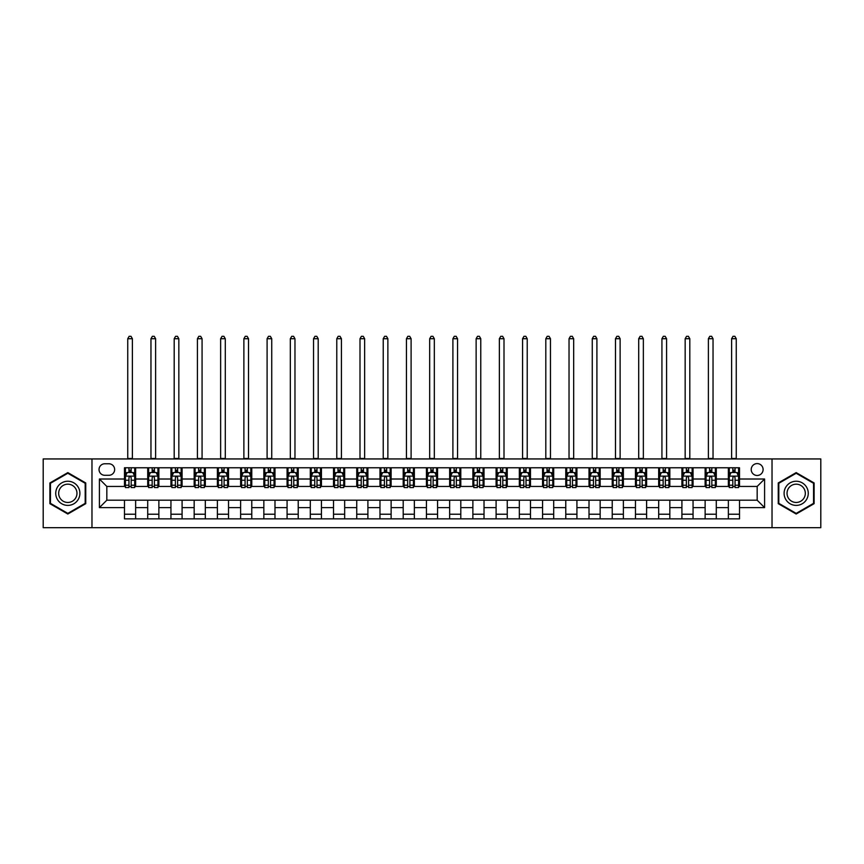 <?xml version="1.0" encoding="UTF-8"?>
<svg xmlns="http://www.w3.org/2000/svg" width="864" height="864" viewBox="0 0 864 864"><rect width="100%" height="100%" fill="white"/><g stroke="black" fill="none" stroke-linecap="round" stroke-linejoin="round"><path stroke-width="1.3" d="M757.166 463.59A5.951 5.951 0 0 0 751.216 469.53A5.951 5.951 0 0 0 757.166 475.481A5.951 5.951 0 0 0 763.106 469.53A5.951 5.951 0 0 0 757.166 463.59M772.027 527.688L820.8 527.688L820.8 458.946L772.027 458.946L772.027 527.688L91.973 527.688L91.973 458.946L43.2 458.946L43.2 527.688L91.973 527.688M104.792 475.297L108.886 475.297A5.756 5.756 0 0 0 114.642 469.53A5.756 5.756 0 0 0 108.886 463.774L104.792 463.774A5.756 5.756 0 0 0 99.036 469.53A5.756 5.756 0 0 0 104.792 475.297M772.027 458.946L91.973 458.946M124.492 507.622L99.403 507.622L99.403 479.012L124.492 479.012L124.492 486.443L106.834 486.443L106.834 500.191L124.492 500.191L124.492 518.864L739.508 518.864L739.508 500.191L757.166 500.191L757.166 486.443L739.508 486.443L739.508 479.012L764.597 479.012L764.597 507.622L739.508 507.622M739.508 479.012L739.508 467.77L124.492 467.77L124.492 479.012M728.363 467.77L728.363 486.443L729.292 486.443M732.823 486.443L735.048 486.443M738.58 486.443L739.508 486.443M728.363 486.443L715.36 486.443M705.132 467.77L705.132 486.443L706.061 486.443M709.592 486.443L711.828 486.443M705.132 486.443L692.129 486.443M681.912 467.77L681.912 486.443L682.841 486.443M686.372 486.443L688.597 486.443M681.912 486.443L668.898 486.443M658.681 467.77L658.681 486.443L659.61 486.443M663.142 486.443L665.377 486.443M658.681 486.443L645.678 486.443M635.461 467.77L635.461 486.443L636.39 486.443M639.922 486.443L642.146 486.443M635.461 486.443L622.447 486.443M612.23 467.77L612.23 486.443L613.159 486.443M616.691 486.443L618.926 486.443M612.23 486.443L599.227 486.443M589.01 467.77L589.01 486.443L589.939 486.443M593.471 486.443L595.696 486.443M589.01 486.443L575.996 486.443M565.78 467.77L565.78 486.443L566.708 486.443M570.24 486.443L572.465 486.443M565.78 486.443L552.776 486.443M542.56 467.77L542.56 486.443L543.488 486.443M547.009 486.443L549.245 486.443M542.56 486.443L529.546 486.443M519.329 467.77L519.329 486.443L520.258 486.443M523.789 486.443L526.014 486.443M519.329 486.443L506.326 486.443M496.098 467.77L496.098 486.443L497.038 486.443M500.558 486.443L502.794 486.443M496.098 486.443L483.095 486.443M472.878 467.77L472.878 486.443L473.807 486.443M477.338 486.443L479.563 486.443M472.878 486.443L459.875 486.443M449.647 467.77L449.647 486.443L450.576 486.443M454.108 486.443L456.343 486.443M449.647 486.443L436.644 486.443M426.427 467.77L426.427 486.443L427.356 486.443M430.888 486.443L433.112 486.443M426.427 486.443L413.424 486.443M403.196 467.77L403.196 486.443L404.125 486.443M407.657 486.443L409.892 486.443M403.196 486.443L390.193 486.443M379.976 467.77L379.976 486.443L380.905 486.443M384.437 486.443L386.662 486.443M379.976 486.443L366.962 486.443M356.746 467.77L356.746 486.443L357.674 486.443M361.206 486.443L363.442 486.443M356.746 486.443L343.742 486.443M333.526 467.77L333.526 486.443L334.454 486.443M337.986 486.443L340.211 486.443M333.526 486.443L320.512 486.443M310.295 467.77L310.295 486.443L311.224 486.443M314.755 486.443L316.991 486.443M310.295 486.443L297.292 486.443M287.075 467.77L287.075 486.443L288.004 486.443M291.535 486.443L293.76 486.443M287.075 486.443L274.061 486.443M263.844 467.77L263.844 486.443L264.773 486.443M268.304 486.443L270.529 486.443M263.844 486.443L250.841 486.443M240.624 467.77L240.624 486.443L241.553 486.443M245.074 486.443L247.309 486.443M240.624 486.443L227.61 486.443M217.393 467.77L217.393 486.443L218.322 486.443M221.854 486.443L224.078 486.443M217.393 486.443L204.39 486.443M194.162 467.77L194.162 486.443L195.102 486.443M198.623 486.443L200.858 486.443M194.162 486.443L181.159 486.443M170.942 467.77L170.942 486.443L171.871 486.443M175.403 486.443L177.628 486.443M170.942 486.443L157.939 486.443M147.712 467.77L147.712 486.443L148.64 486.443M152.172 486.443L154.408 486.443M147.712 486.443L134.708 486.443M124.492 486.443L125.42 486.443M128.952 486.443L131.177 486.443M124.492 500.191L135.637 500.191L135.637 518.864M739.508 500.191L135.637 500.191M135.637 467.77L135.637 486.443M124.492 472.414L125.42 472.414M128.952 472.414L131.177 472.414M134.708 472.414L135.637 472.414M124.492 514.22L135.637 514.22M147.712 500.191L147.712 518.864M158.868 467.77L158.868 486.443M147.712 472.414L148.64 472.414M152.172 472.414L154.408 472.414M157.939 472.414L158.868 472.414M158.868 500.191L158.868 518.864M147.712 514.22L158.868 514.22M170.942 500.191L170.942 518.864M182.088 500.191L182.088 518.864M170.942 514.22L182.088 514.22M182.088 467.77L182.088 486.443M170.942 472.414L171.871 472.414M175.403 472.414L177.628 472.414M181.159 472.414L182.088 472.414M194.162 500.191L194.162 518.864M205.319 500.191L205.319 518.864M194.162 514.22L205.319 514.22M205.319 467.77L205.319 486.443M194.162 472.414L195.102 472.414M198.623 472.414L200.858 472.414M204.39 472.414L205.319 472.414M217.393 500.191L217.393 518.864M228.539 500.191L228.539 518.864M217.393 514.22L228.539 514.22M228.539 467.77L228.539 486.443M217.393 472.414L218.322 472.414M221.854 472.414L224.078 472.414M227.61 472.414L228.539 472.414M240.624 500.191L240.624 518.864M251.77 500.191L251.77 518.864M240.624 514.22L251.77 514.22M251.77 467.77L251.77 486.443M240.624 472.414L241.553 472.414M245.074 472.414L247.309 472.414M250.841 472.414L251.77 472.414M263.844 500.191L263.844 518.864M274.99 500.191L274.99 518.864M263.844 514.22L274.99 514.22M274.99 467.77L274.99 486.443M263.844 472.414L264.773 472.414M268.304 472.414L270.529 472.414M274.061 472.414L274.99 472.414M287.075 500.191L287.075 518.864M298.22 500.191L298.22 518.864M287.075 514.22L298.22 514.22M298.22 467.77L298.22 486.443M287.075 472.414L288.004 472.414M291.535 472.414L293.76 472.414M297.292 472.414L298.22 472.414M310.295 500.191L310.295 518.864M321.44 500.191L321.44 518.864M310.295 514.22L321.44 514.22M321.44 467.77L321.44 486.443M310.295 472.414L311.224 472.414M314.755 472.414L316.991 472.414M320.512 472.414L321.44 472.414M333.526 500.191L333.526 518.864M344.671 500.191L344.671 518.864M333.526 514.22L344.671 514.22M344.671 467.77L344.671 486.443M333.526 472.414L334.454 472.414M337.986 472.414L340.211 472.414M343.742 472.414L344.671 472.414M356.746 500.191L356.746 518.864M367.902 500.191L367.902 518.864M356.746 514.22L367.902 514.22M367.902 467.77L367.902 486.443M356.746 472.414L357.674 472.414M361.206 472.414L363.442 472.414M366.962 472.414L367.902 472.414M379.976 500.191L379.976 518.864M391.122 500.191L391.122 518.864M379.976 514.22L391.122 514.22M391.122 467.77L391.122 486.443M379.976 472.414L380.905 472.414M384.437 472.414L386.662 472.414M390.193 472.414L391.122 472.414M403.196 500.191L403.196 518.864M414.353 500.191L414.353 518.864M403.196 514.22L414.353 514.22M414.353 467.77L414.353 486.443M403.196 472.414L404.125 472.414M407.657 472.414L409.892 472.414M413.424 472.414L414.353 472.414M426.427 500.191L426.427 518.864M437.573 500.191L437.573 518.864M426.427 514.22L437.573 514.22M437.573 467.77L437.573 486.443M426.427 472.414L427.356 472.414M430.888 472.414L433.112 472.414M436.644 472.414L437.573 472.414M449.647 500.191L449.647 518.864M460.804 500.191L460.804 518.864M449.647 514.22L460.804 514.22M460.804 467.77L460.804 486.443M449.647 472.414L450.576 472.414M454.108 472.414L456.343 472.414M459.875 472.414L460.804 472.414M472.878 500.191L472.878 518.864M484.024 500.191L484.024 518.864M472.878 514.22L484.024 514.22M484.024 467.77L484.024 486.443M472.878 472.414L473.807 472.414M477.338 472.414L479.563 472.414M483.095 472.414L484.024 472.414M496.098 500.191L496.098 518.864M507.254 500.191L507.254 518.864M496.098 514.22L507.254 514.22M507.254 467.77L507.254 486.443M496.098 472.414L497.038 472.414M500.558 472.414L502.794 472.414M506.326 472.414L507.254 472.414M519.329 500.191L519.329 518.864M530.474 500.191L530.474 518.864M519.329 514.22L530.474 514.22M530.474 467.77L530.474 486.443M519.329 472.414L520.258 472.414M523.789 472.414L526.014 472.414M529.546 472.414L530.474 472.414M542.56 500.191L542.56 518.864M553.705 500.191L553.705 518.864M542.56 514.22L553.705 514.22M553.705 467.77L553.705 486.443M542.56 472.414L543.488 472.414M547.009 472.414L549.245 472.414M552.776 472.414L553.705 472.414M565.78 500.191L565.78 518.864M576.925 500.191L576.925 518.864M565.78 514.22L576.925 514.22M576.925 467.77L576.925 486.443M565.78 472.414L566.708 472.414M570.24 472.414L572.465 472.414M575.996 472.414L576.925 472.414M589.01 500.191L589.01 518.864M600.156 500.191L600.156 518.864M589.01 514.22L600.156 514.22M600.156 467.77L600.156 486.443M589.01 472.414L589.939 472.414M593.471 472.414L595.696 472.414M599.227 472.414L600.156 472.414M612.23 500.191L612.23 518.864M623.376 500.191L623.376 518.864M612.23 514.22L623.376 514.22M623.376 467.77L623.376 486.443M612.23 472.414L613.159 472.414M616.691 472.414L618.926 472.414M622.447 472.414L623.376 472.414M635.461 500.191L635.461 518.864M646.607 500.191L646.607 518.864M635.461 514.22L646.607 514.22M646.607 467.77L646.607 486.443M635.461 472.414L636.39 472.414M639.922 472.414L642.146 472.414M645.678 472.414L646.607 472.414M658.681 500.191L658.681 518.864M669.838 500.191L669.838 518.864M658.681 514.22L669.838 514.22M669.838 467.77L669.838 486.443M658.681 472.414L659.61 472.414M663.142 472.414L665.377 472.414M668.898 472.414L669.838 472.414M681.912 500.191L681.912 518.864M693.058 500.191L693.058 518.864M681.912 514.22L693.058 514.22M693.058 467.77L693.058 486.443M681.912 472.414L682.841 472.414M686.372 472.414L688.597 472.414M692.129 472.414L693.058 472.414M705.132 500.191L705.132 518.864M716.288 500.191L716.288 518.864M705.132 514.22L716.288 514.22M716.288 467.77L716.288 486.443M705.132 472.414L706.061 472.414M709.592 472.414L711.828 472.414M715.36 472.414L716.288 472.414M728.363 500.191L728.363 518.864M728.363 514.22L739.508 514.22M728.363 472.414L729.292 472.414M732.823 472.414L735.048 472.414M738.58 472.414L739.508 472.414M106.834 486.443L99.403 479.012M106.834 500.191L99.403 507.622M764.597 479.012L757.166 486.443M764.597 507.622L757.166 500.191M67.824 514.015L85.752 503.669L85.752 482.965L67.824 472.608L49.885 482.965L49.885 503.669L67.824 514.015M814.115 482.965L796.176 472.608L778.248 482.965L778.248 503.669L796.176 514.015L814.115 503.669L814.115 482.965M131.177 470.178L128.952 470.178M134.708 485.222L131.177 485.222L131.177 487.555L134.708 487.555L134.708 476.226L132.851 472.511L127.278 472.511L125.42 476.226L125.42 487.555L128.952 487.555L128.952 485.222L125.42 485.222M125.42 476.226L125.42 467.77M134.708 476.226L134.708 467.77M128.952 472.511L128.952 467.77M131.177 467.77L131.177 472.511M131.177 485.222L131.177 477.619C130.442 476.183 129.697 476.183 128.952 477.619L128.952 485.222M127.742 458.946L127.742 338.72L132.386 338.72L130.993 336.312L129.136 336.312L127.742 338.72M132.386 458.946L132.386 338.72M154.408 470.178L152.172 470.178M157.939 485.222L154.408 485.222L154.408 487.555L157.939 487.555L157.939 476.226L156.082 472.511L150.498 472.511L148.64 476.226L148.64 487.555L152.172 487.555L152.172 485.222L148.64 485.222M148.64 476.226L148.64 467.77M157.939 476.226L157.939 467.77M152.172 472.511L152.172 467.77M154.408 467.77L154.408 472.511M154.408 485.222L154.408 477.619C153.662 476.183 152.917 476.183 152.172 477.619L152.172 485.222M150.962 458.946L150.962 338.72L155.617 338.72L154.224 336.312L152.366 336.312L150.962 338.72M155.617 458.946L155.617 338.72M177.628 470.178L175.403 470.178M181.159 485.222L177.628 485.222L177.628 487.555L181.159 487.555L181.159 476.226L179.302 472.511L173.729 472.511L171.871 476.226L171.871 487.555L175.403 487.555L175.403 485.222L171.871 485.222M171.871 476.226L171.871 467.77M181.159 476.226L181.159 467.77M175.403 472.511L175.403 467.77M177.628 467.77L177.628 472.511M177.628 485.222L177.628 477.619C176.893 476.183 176.148 476.183 175.403 477.619L175.403 485.222M174.193 458.946L174.193 338.72L178.837 338.72L177.444 336.312L175.586 336.312L174.193 338.72M178.837 458.946L178.837 338.72M200.858 470.178L198.623 470.178M204.39 485.222L200.858 485.222L200.858 487.555L204.39 487.555L204.39 476.226L202.532 472.511L196.96 472.511L195.102 476.226L195.102 487.555L198.623 487.555L198.623 485.222L195.102 485.222M195.102 476.226L195.102 467.77M204.39 476.226L204.39 467.77M198.623 472.511L198.623 467.77M200.858 467.77L200.858 472.511M200.858 485.222L200.858 477.619C200.113 476.183 199.368 476.183 198.623 477.619L198.623 485.222M197.424 458.946L197.424 338.72L202.068 338.72L200.675 336.312L198.817 336.312L197.424 338.72M202.068 458.946L202.068 338.72M224.078 470.178L221.854 470.178M227.61 485.222L224.078 485.222L224.078 487.555L227.61 487.555L227.61 476.226L225.752 472.511L220.18 472.511L218.322 476.226L218.322 487.555L221.854 487.555L221.854 485.222L218.322 485.222M218.322 476.226L218.322 467.77M227.61 476.226L227.61 467.77M221.854 472.511L221.854 467.77M224.078 467.77L224.078 472.511M224.078 485.222L224.078 477.619C223.344 476.183 222.599 476.183 221.854 477.619L221.854 485.222M220.644 458.946L220.644 338.72L225.288 338.72L223.895 336.312L222.037 336.312L220.644 338.72M225.288 458.946L225.288 338.72M78.278 487.274A12.074 12.074 0 0 0 61.776 482.857A12.074 12.074 0 0 0 57.359 499.36A12.074 12.074 0 0 0 73.861 503.777A12.074 12.074 0 0 0 78.278 487.274M75.74 488.743A9.148 9.148 0 0 0 63.245 485.395A9.148 9.148 0 0 0 59.897 497.891A9.148 9.148 0 0 0 72.392 501.239A9.148 9.148 0 0 0 75.74 488.743M67.824 513.378L50.447 503.345L50.447 483.289L67.824 473.256L85.19 483.289L85.19 503.345L67.824 513.378M796.176 505.397A12.074 12.074 0 0 0 808.261 493.312A12.074 12.074 0 0 0 796.176 481.237A12.074 12.074 0 0 0 784.102 493.312A12.074 12.074 0 0 0 796.176 505.397M796.176 502.459A9.148 9.148 0 0 0 805.324 493.312A9.148 9.148 0 0 0 796.176 484.175A9.148 9.148 0 0 0 787.039 493.312A9.148 9.148 0 0 0 796.176 502.459M778.81 483.289L796.176 473.256L813.553 483.289L813.553 503.345L796.176 513.378L778.81 503.345L778.81 483.289M247.309 470.178L245.074 470.178M250.841 485.222L247.309 485.222L247.309 487.555L250.841 487.555L250.841 476.226L248.983 472.511L243.41 472.511L241.553 476.226L241.553 487.555L245.074 487.555L245.074 485.222L241.553 485.222M241.553 476.226L241.553 467.77M250.841 476.226L250.841 467.77M245.074 472.511L245.074 467.77M247.309 467.77L247.309 472.511M247.309 485.222L247.309 477.619C246.564 476.183 245.819 476.183 245.074 477.619L245.074 485.222M243.875 458.946L243.875 338.72L248.519 338.72L247.126 336.312L245.268 336.312L243.875 338.72M248.519 458.946L248.519 338.72M270.529 470.178L268.304 470.178M274.061 485.222L270.529 485.222L270.529 487.555L274.061 487.555L274.061 476.226L272.203 472.511L266.63 472.511L264.773 476.226L264.773 487.555L268.304 487.555L268.304 485.222L264.773 485.222M264.773 476.226L264.773 467.77M274.061 476.226L274.061 467.77M268.304 472.511L268.304 467.77M270.529 467.77L270.529 472.511M270.529 485.222L270.529 477.619C269.795 476.183 269.05 476.183 268.304 477.619L268.304 485.222M267.095 458.946L267.095 338.72L271.739 338.72L270.346 336.312L268.488 336.312L267.095 338.72M271.739 458.946L271.739 338.72M293.76 470.178L291.535 470.178M297.292 485.222L293.76 485.222L293.76 487.555L297.292 487.555L297.292 476.226L295.434 472.511L289.861 472.511L288.004 476.226L288.004 487.555L291.535 487.555L291.535 485.222L288.004 485.222M288.004 476.226L288.004 467.77M297.292 476.226L297.292 467.77M291.535 472.511L291.535 467.77M293.76 467.77L293.76 472.511M293.76 485.222L293.76 477.619C293.015 476.183 292.27 476.183 291.535 477.619L291.535 485.222M290.326 458.946L290.326 338.72L294.97 338.72L293.576 336.312L291.719 336.312L290.326 338.72M294.97 458.946L294.97 338.72M316.991 470.178L314.755 470.178M320.512 485.222L316.991 485.222L316.991 487.555L320.512 487.555L320.512 476.226L318.654 472.511L313.081 472.511L311.224 476.226L311.224 487.555L314.755 487.555L314.755 485.222L311.224 485.222M311.224 476.226L311.224 467.77M320.512 476.226L320.512 467.77M314.755 472.511L314.755 467.77M316.991 467.77L316.991 472.511M316.991 485.222L316.991 477.619C316.246 476.183 315.5 476.183 314.755 477.619L314.755 485.222M313.546 458.946L313.546 338.72L318.19 338.72L316.796 336.312L314.939 336.312L313.546 338.72M318.19 458.946L318.19 338.72M340.211 470.178L337.986 470.178M343.742 485.222L340.211 485.222L340.211 487.555L343.742 487.555L343.742 476.226L341.885 472.511L336.312 472.511L334.454 476.226L334.454 487.555L337.986 487.555L337.986 485.222L334.454 485.222M334.454 476.226L334.454 467.77M343.742 476.226L343.742 467.77M337.986 472.511L337.986 467.77M340.211 467.77L340.211 472.511M340.211 485.222L340.211 477.619C339.466 476.183 338.731 476.183 337.986 477.619L337.986 485.222M336.776 458.946L336.776 338.72L341.42 338.72L340.027 336.312L338.17 336.312L336.776 338.72M341.42 458.946L341.42 338.72M363.442 470.178L361.206 470.178M366.962 485.222L363.442 485.222L363.442 487.555L366.962 487.555L366.962 476.226L365.105 472.511L359.532 472.511L357.674 476.226L357.674 487.555L361.206 487.555L361.206 485.222L357.674 485.222M357.674 476.226L357.674 467.77M366.962 476.226L366.962 467.77M361.206 472.511L361.206 467.77M363.442 467.77L363.442 472.511M363.442 485.222L363.442 477.619C362.696 476.183 361.951 476.183 361.206 477.619L361.206 485.222M359.996 458.946L359.996 338.72L364.64 338.72L363.247 336.312L361.39 336.312L359.996 338.72M364.64 458.946L364.64 338.72M386.662 470.178L384.437 470.178M390.193 485.222L386.662 485.222L386.662 487.555L390.193 487.555L390.193 476.226L388.336 472.511L382.763 472.511L380.905 476.226L380.905 487.555L384.437 487.555L384.437 485.222L380.905 485.222M380.905 476.226L380.905 467.77M390.193 476.226L390.193 467.77M384.437 472.511L384.437 467.77M386.662 467.77L386.662 472.511M386.662 485.222L386.662 477.619C385.916 476.183 385.182 476.183 384.437 477.619L384.437 485.222M383.227 458.946L383.227 338.72L387.871 338.72L386.478 336.312L384.62 336.312L383.227 338.72M387.871 458.946L387.871 338.72M409.892 470.178L407.657 470.178M413.424 485.222L409.892 485.222L409.892 487.555L413.424 487.555L413.424 476.226L411.566 472.511L405.983 472.511L404.125 476.226L404.125 487.555L407.657 487.555L407.657 485.222L404.125 485.222M404.125 476.226L404.125 467.77M413.424 476.226L413.424 467.77M407.657 472.511L407.657 467.77M409.892 467.77L409.892 472.511M409.892 485.222L409.892 477.619C409.147 476.183 408.402 476.183 407.657 477.619L407.657 485.222M406.447 458.946L406.447 338.72L411.102 338.72L409.698 336.312L407.84 336.312L406.447 338.72M411.102 458.946L411.102 338.72M433.112 470.178L430.888 470.178M436.644 485.222L433.112 485.222L433.112 487.555L436.644 487.555L436.644 476.226L434.786 472.511L429.214 472.511L427.356 476.226L427.356 487.555L430.888 487.555L430.888 485.222L427.356 485.222M427.356 476.226L427.356 467.77M436.644 476.226L436.644 467.77M430.888 472.511L430.888 467.77M433.112 467.77L433.112 472.511M433.112 485.222L433.112 477.619C432.378 476.183 431.633 476.183 430.888 477.619L430.888 485.222M429.678 458.946L429.678 338.72L434.322 338.72L432.929 336.312L431.071 336.312L429.678 338.72M434.322 458.946L434.322 338.72M456.343 470.178L454.108 470.178M459.875 485.222L456.343 485.222L456.343 487.555L459.875 487.555L459.875 476.226L458.017 472.511L452.434 472.511L450.576 476.226L450.576 487.555L454.108 487.555L454.108 485.222L450.576 485.222M450.576 476.226L450.576 467.77M459.875 476.226L459.875 467.77M454.108 472.511L454.108 467.77M456.343 467.77L456.343 472.511M456.343 485.222L456.343 477.619C455.598 476.183 454.853 476.183 454.108 477.619L454.108 485.222M452.898 458.946L452.898 338.72L457.553 338.72L456.16 336.312L454.302 336.312L452.898 338.72M457.553 458.946L457.553 338.72M479.563 470.178L477.338 470.178M483.095 485.222L479.563 485.222L479.563 487.555L483.095 487.555L483.095 476.226L481.237 472.511L475.664 472.511L473.807 476.226L473.807 487.555L477.338 487.555L477.338 485.222L473.807 485.222M473.807 476.226L473.807 467.77M483.095 476.226L483.095 467.77M477.338 472.511L477.338 467.77M479.563 467.77L479.563 472.511M479.563 485.222L479.563 477.619C478.829 476.183 478.084 476.183 477.338 477.619L477.338 485.222M476.129 458.946L476.129 338.72L480.773 338.72L479.38 336.312L477.522 336.312L476.129 338.72M480.773 458.946L480.773 338.72M502.794 470.178L500.558 470.178M506.326 485.222L502.794 485.222L502.794 487.555L506.326 487.555L506.326 476.226L504.468 472.511L498.895 472.511L497.038 476.226L497.038 487.555L500.558 487.555L500.558 485.222L497.038 485.222M497.038 476.226L497.038 467.77M506.326 476.226L506.326 467.77M500.558 472.511L500.558 467.77M502.794 467.77L502.794 472.511M502.794 485.222L502.794 477.619C502.049 476.183 501.304 476.183 500.558 477.619L500.558 485.222M499.36 458.946L499.36 338.72L504.004 338.72L502.61 336.312L500.753 336.312L499.36 338.72M504.004 458.946L504.004 338.72M526.014 470.178L523.789 470.178M529.546 485.222L526.014 485.222L526.014 487.555L529.546 487.555L529.546 476.226L527.688 472.511L522.115 472.511L520.258 476.226L520.258 487.555L523.789 487.555L523.789 485.222L520.258 485.222M520.258 476.226L520.258 467.77M529.546 476.226L529.546 467.77M523.789 472.511L523.789 467.77M526.014 467.77L526.014 472.511M526.014 485.222L526.014 477.619C525.28 476.183 524.534 476.183 523.789 477.619L523.789 485.222M522.58 458.946L522.58 338.72L527.224 338.72L525.83 336.312L523.973 336.312L522.58 338.72M527.224 458.946L527.224 338.72M549.245 470.178L547.009 470.178M552.776 485.222L549.245 485.222L549.245 487.555L552.776 487.555L552.776 476.226L550.919 472.511L545.346 472.511L543.488 476.226L543.488 487.555L547.009 487.555L547.009 485.222L543.488 485.222M543.488 476.226L543.488 467.77M552.776 476.226L552.776 467.77M547.009 472.511L547.009 467.77M549.245 467.77L549.245 472.511M549.245 485.222L549.245 477.619C548.5 476.183 547.754 476.183 547.009 477.619L547.009 485.222M545.81 458.946L545.81 338.72L550.454 338.72L549.061 336.312L547.204 336.312L545.81 338.72M550.454 458.946L550.454 338.72M572.465 470.178L570.24 470.178M575.996 485.222L572.465 485.222L572.465 487.555L575.996 487.555L575.996 476.226L574.139 472.511L568.566 472.511L566.708 476.226L566.708 487.555L570.24 487.555L570.24 485.222L566.708 485.222M566.708 476.226L566.708 467.77M575.996 476.226L575.996 467.77M570.24 472.511L570.24 467.77M572.465 467.77L572.465 472.511M572.465 485.222L572.465 477.619C571.73 476.183 570.985 476.183 570.24 477.619L570.24 485.222M569.03 458.946L569.03 338.72L573.674 338.72L572.281 336.312L570.424 336.312L569.03 338.72M573.674 458.946L573.674 338.72M595.696 470.178L593.471 470.178M599.227 485.222L595.696 485.222L595.696 487.555L599.227 487.555L599.227 476.226L597.37 472.511L591.797 472.511L589.939 476.226L589.939 487.555L593.471 487.555L593.471 485.222L589.939 485.222M589.939 476.226L589.939 467.77M599.227 476.226L599.227 467.77M593.471 472.511L593.471 467.77M595.696 467.77L595.696 472.511M595.696 485.222L595.696 477.619C594.95 476.183 594.205 476.183 593.471 477.619L593.471 485.222M592.261 458.946L592.261 338.72L596.905 338.72L595.512 336.312L593.654 336.312L592.261 338.72M596.905 458.946L596.905 338.72M618.926 470.178L616.691 470.178M622.447 485.222L618.926 485.222L618.926 487.555L622.447 487.555L622.447 476.226L620.59 472.511L615.017 472.511L613.159 476.226L613.159 487.555L616.691 487.555L616.691 485.222L613.159 485.222M613.159 476.226L613.159 467.77M622.447 476.226L622.447 467.77M616.691 472.511L616.691 467.77M618.926 467.77L618.926 472.511M618.926 485.222L618.926 477.619C618.181 476.183 617.436 476.183 616.691 477.619L616.691 485.222M615.481 458.946L615.481 338.72L620.125 338.72L618.732 336.312L616.874 336.312L615.481 338.72M620.125 458.946L620.125 338.72M642.146 470.178L639.922 470.178M645.678 485.222L642.146 485.222L642.146 487.555L645.678 487.555L645.678 476.226L643.82 472.511L638.248 472.511L636.39 476.226L636.39 487.555L639.922 487.555L639.922 485.222L636.39 485.222M636.39 476.226L636.39 467.77M645.678 476.226L645.678 467.77M639.922 472.511L639.922 467.77M642.146 467.77L642.146 472.511M642.146 485.222L642.146 477.619C641.401 476.183 640.667 476.183 639.922 477.619L639.922 485.222M638.712 458.946L638.712 338.72L643.356 338.72L641.963 336.312L640.105 336.312L638.712 338.72M643.356 458.946L643.356 338.72M665.377 470.178L663.142 470.178M668.898 485.222L665.377 485.222L665.377 487.555L668.898 487.555L668.898 476.226L667.04 472.511L661.468 472.511L659.61 476.226L659.61 487.555L663.142 487.555L663.142 485.222L659.61 485.222M659.61 476.226L659.61 467.77M668.898 476.226L668.898 467.77M663.142 472.511L663.142 467.77M665.377 467.77L665.377 472.511M665.377 485.222L665.377 477.619C664.632 476.183 663.887 476.183 663.142 477.619L663.142 485.222M661.932 458.946L661.932 338.72L666.576 338.72L665.183 336.312L663.325 336.312L661.932 338.72M666.576 458.946L666.576 338.72M688.597 470.178L686.372 470.178M692.129 485.222L688.597 485.222L688.597 487.555L692.129 487.555L692.129 476.226L690.271 472.511L684.698 472.511L682.841 476.226L682.841 487.555L686.372 487.555L686.372 485.222L682.841 485.222M682.841 476.226L682.841 467.77M692.129 476.226L692.129 467.77M686.372 472.511L686.372 467.77M688.597 467.77L688.597 472.511M688.597 485.222L688.597 477.619C687.852 476.183 687.118 476.183 686.372 477.619L686.372 485.222M685.163 458.946L685.163 338.72L689.807 338.72L688.414 336.312L686.556 336.312L685.163 338.72M689.807 458.946L689.807 338.72M711.828 470.178L709.592 470.178M715.36 485.222L711.828 485.222L711.828 487.555L715.36 487.555L715.36 476.226L713.502 472.511L707.918 472.511L706.061 476.226L706.061 487.555L709.592 487.555L709.592 485.222L706.061 485.222M706.061 476.226L706.061 467.77M715.36 476.226L715.36 467.77M709.592 472.511L709.592 467.77M711.828 467.77L711.828 472.511M711.828 485.222L711.828 477.619C711.083 476.183 710.338 476.183 709.592 477.619L709.592 485.222M708.383 458.946L708.383 338.72L713.038 338.72L711.634 336.312L709.776 336.312L708.383 338.72M713.038 458.946L713.038 338.72M735.048 470.178L732.823 470.178M738.58 485.222L735.048 485.222L735.048 487.555L738.58 487.555L738.58 476.226L736.722 472.511L731.149 472.511L729.292 476.226L729.292 487.555L732.823 487.555L732.823 485.222L729.292 485.222M729.292 476.226L729.292 467.77M738.58 476.226L738.58 467.77M732.823 472.511L732.823 467.77M735.048 467.77L735.048 472.511M735.048 485.222L735.048 477.619C734.303 476.183 733.568 476.183 732.823 477.619L732.823 485.222M731.614 458.946L731.614 338.72L736.258 338.72L734.864 336.312L733.007 336.312L731.614 338.72M736.258 458.946L736.258 338.72M147.712 507.622L135.637 507.622M147.712 479.012L135.637 479.012M170.942 479.012L158.868 479.012M170.942 507.622L158.868 507.622M194.162 479.012L182.088 479.012M194.162 507.622L182.088 507.622M217.393 479.012L205.319 479.012M217.393 507.622L205.319 507.622M240.624 479.012L228.539 479.012M240.624 507.622L228.539 507.622M263.844 479.012L251.77 479.012M263.844 507.622L251.77 507.622M287.075 479.012L274.99 479.012M287.075 507.622L274.99 507.622M310.295 479.012L298.22 479.012M310.295 507.622L298.22 507.622M333.526 479.012L321.44 479.012M333.526 507.622L321.44 507.622M356.746 479.012L344.671 479.012M356.746 507.622L344.671 507.622M379.976 479.012L367.902 479.012M379.976 507.622L367.902 507.622M403.196 479.012L391.122 479.012M403.196 507.622L391.122 507.622M426.427 479.012L414.353 479.012M426.427 507.622L414.353 507.622M449.647 479.012L437.573 479.012M449.647 507.622L437.573 507.622M472.878 479.012L460.804 479.012M472.878 507.622L460.804 507.622M496.098 479.012L484.024 479.012M496.098 507.622L484.024 507.622M519.329 479.012L507.254 479.012M519.329 507.622L507.254 507.622M542.56 479.012L530.474 479.012M542.56 507.622L530.474 507.622M565.78 479.012L553.705 479.012M565.78 507.622L553.705 507.622M589.01 479.012L576.925 479.012M589.01 507.622L576.925 507.622M612.23 479.012L600.156 479.012M612.23 507.622L600.156 507.622M635.461 479.012L623.376 479.012M635.461 507.622L623.376 507.622M658.681 479.012L646.607 479.012M658.681 507.622L646.607 507.622M681.912 479.012L669.838 479.012M681.912 507.622L669.838 507.622M705.132 479.012L693.058 479.012M705.132 507.622L693.058 507.622M728.363 479.012L716.288 479.012M728.363 507.622L716.288 507.622M134.665 476.129L125.464 476.129M125.42 472.727L127.17 472.727M132.959 472.727L134.708 472.727M128.952 480.244L125.42 480.244M134.708 480.244L131.177 480.244M131.177 471.366L128.952 471.366M127.742 458.482L132.386 458.482M157.885 476.129L148.694 476.129M148.64 472.727L150.39 472.727M156.19 472.727L157.939 472.727M152.172 480.244L148.64 480.244M157.939 480.244L154.408 480.244M154.408 471.366L152.172 471.366M150.962 458.482L155.617 458.482M181.116 476.129L171.914 476.129M171.871 472.727L173.621 472.727M179.41 472.727L181.159 472.727M175.403 480.244L171.871 480.244M181.159 480.244L177.628 480.244M177.628 471.366L175.403 471.366M174.193 458.482L178.837 458.482M204.336 476.129L195.145 476.129M195.102 472.727L196.841 472.727M202.64 472.727L204.39 472.727M198.623 480.244L195.102 480.244M204.39 480.244L200.858 480.244M200.858 471.366L198.623 471.366M197.424 458.482L202.068 458.482M227.567 476.129L218.365 476.129M218.322 472.727L220.072 472.727M225.871 472.727L227.61 472.727M221.854 480.244L218.322 480.244M227.61 480.244L224.078 480.244M224.078 471.366L221.854 471.366M220.644 458.482L225.288 458.482M250.798 476.129L241.596 476.129M241.553 472.727L243.292 472.727M249.091 472.727L250.841 472.727M245.074 480.244L241.553 480.244M250.841 480.244L247.309 480.244M247.309 471.366L245.074 471.366M243.875 458.482L248.519 458.482M274.018 476.129L264.816 476.129M264.773 472.727L266.522 472.727M272.322 472.727L274.061 472.727M268.304 480.244L264.773 480.244M274.061 480.244L270.529 480.244M270.529 471.366L268.304 471.366M267.095 458.482L271.739 458.482M297.248 476.129L288.047 476.129M288.004 472.727L289.742 472.727M295.542 472.727L297.292 472.727M291.535 480.244L288.004 480.244M297.292 480.244L293.76 480.244M293.76 471.366L291.535 471.366M290.326 458.482L294.97 458.482M320.468 476.129L311.278 476.129M311.224 472.727L312.973 472.727M318.773 472.727L320.512 472.727M314.755 480.244L311.224 480.244M320.512 480.244L316.991 480.244M316.991 471.366L314.755 471.366M313.546 458.482L318.19 458.482M343.699 476.129L334.498 476.129M334.454 472.727L336.193 472.727M341.993 472.727L343.742 472.727M337.986 480.244L334.454 480.244M343.742 480.244L340.211 480.244M340.211 471.366L337.986 471.366M336.776 458.482L341.42 458.482M366.919 476.129L357.728 476.129M357.674 472.727L359.424 472.727M365.224 472.727L366.962 472.727M361.206 480.244L357.674 480.244M366.962 480.244L363.442 480.244M363.442 471.366L361.206 471.366M359.996 458.482L364.64 458.482M390.15 476.129L380.948 476.129M380.905 472.727L382.655 472.727M388.444 472.727L390.193 472.727M384.437 480.244L380.905 480.244M390.193 480.244L386.662 480.244M386.662 471.366L384.437 471.366M383.227 458.482L387.871 458.482M413.37 476.129L404.179 476.129M404.125 472.727L405.875 472.727M411.674 472.727L413.424 472.727M407.657 480.244L404.125 480.244M413.424 480.244L409.892 480.244M409.892 471.366L407.657 471.366M406.447 458.482L411.102 458.482M436.601 476.129L427.399 476.129M427.356 472.727L429.106 472.727M434.894 472.727L436.644 472.727M430.888 480.244L427.356 480.244M436.644 480.244L433.112 480.244M433.112 471.366L430.888 471.366M429.678 458.482L434.322 458.482M459.821 476.129L450.63 476.129M450.576 472.727L452.326 472.727M458.125 472.727L459.875 472.727M454.108 480.244L450.576 480.244M459.875 480.244L456.343 480.244M456.343 471.366L454.108 471.366M452.898 458.482L457.553 458.482M483.052 476.129L473.85 476.129M473.807 472.727L475.556 472.727M481.345 472.727L483.095 472.727M477.338 480.244L473.807 480.244M483.095 480.244L479.563 480.244M479.563 471.366L477.338 471.366M476.129 458.482L480.773 458.482M506.272 476.129L497.081 476.129M497.038 472.727L498.776 472.727M504.576 472.727L506.326 472.727M500.558 480.244L497.038 480.244M506.326 480.244L502.794 480.244M502.794 471.366L500.558 471.366M499.36 458.482L504.004 458.482M529.502 476.129L520.301 476.129M520.258 472.727L522.007 472.727M527.807 472.727L529.546 472.727M523.789 480.244L520.258 480.244M529.546 480.244L526.014 480.244M526.014 471.366L523.789 471.366M522.58 458.482L527.224 458.482M552.722 476.129L543.532 476.129M543.488 472.727L545.227 472.727M551.027 472.727L552.776 472.727M547.009 480.244L543.488 480.244M552.776 480.244L549.245 480.244M549.245 471.366L547.009 471.366M545.81 458.482L550.454 458.482M575.953 476.129L566.752 476.129M566.708 472.727L568.458 472.727M574.258 472.727L575.996 472.727M570.24 480.244L566.708 480.244M575.996 480.244L572.465 480.244M572.465 471.366L570.24 471.366M569.03 458.482L573.674 458.482M599.184 476.129L589.982 476.129M589.939 472.727L591.678 472.727M597.478 472.727L599.227 472.727M593.471 480.244L589.939 480.244M599.227 480.244L595.696 480.244M595.696 471.366L593.471 471.366M592.261 458.482L596.905 458.482M622.404 476.129L613.202 476.129M613.159 472.727L614.909 472.727M620.708 472.727L622.447 472.727M616.691 480.244L613.159 480.244M622.447 480.244L618.926 480.244M618.926 471.366L616.691 471.366M615.481 458.482L620.125 458.482M645.635 476.129L636.433 476.129M636.39 472.727L638.129 472.727M643.928 472.727L645.678 472.727M639.922 480.244L636.39 480.244M645.678 480.244L642.146 480.244M642.146 471.366L639.922 471.366M638.712 458.482L643.356 458.482M668.855 476.129L659.664 476.129M659.61 472.727L661.36 472.727M667.159 472.727L668.898 472.727M663.142 480.244L659.61 480.244M668.898 480.244L665.377 480.244M665.377 471.366L663.142 471.366M661.932 458.482L666.576 458.482M692.086 476.129L682.884 476.129M682.841 472.727L684.59 472.727M690.379 472.727L692.129 472.727M686.372 480.244L682.841 480.244M692.129 480.244L688.597 480.244M688.597 471.366L686.372 471.366M685.163 458.482L689.807 458.482M715.306 476.129L706.115 476.129M706.061 472.727L707.81 472.727M713.61 472.727L715.36 472.727M709.592 480.244L706.061 480.244M715.36 480.244L711.828 480.244M711.828 471.366L709.592 471.366M708.383 458.482L713.038 458.482M738.536 476.129L729.335 476.129M729.292 472.727L731.041 472.727M736.83 472.727L738.58 472.727M732.823 480.244L729.292 480.244M738.58 480.244L735.048 480.244M735.048 471.366L732.823 471.366M731.614 458.482L736.258 458.482"/></g></svg>
